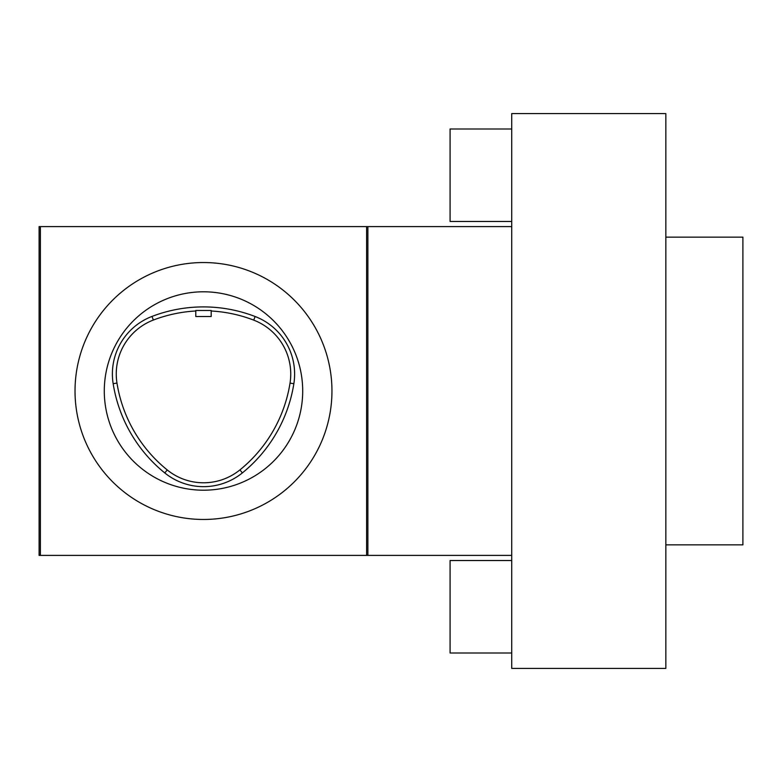 <?xml version="1.0" encoding="UTF-8"?>
<svg xmlns="http://www.w3.org/2000/svg" width="782" height="782" viewBox="0 0 782 782"><rect width="100%" height="100%" fill="white"/><g stroke="black" fill="none" stroke-linecap="round" stroke-linejoin="round"><path stroke-width="1.17" d="M164.797 472.954A61.651 61.651 0 0 0 242.361 472.905A143.839 143.839 0 0 0 293.856 383.718A61.651 61.651 0 0 0 255.118 316.514A143.839 143.839 0 0 0 151.991 316.427A61.651 61.651 0 0 0 113.155 383.679A143.839 143.839 0 0 0 164.797 472.954L167.231 469.943A57.77 57.77 0 0 0 239.927 469.894A139.968 139.968 0 0 0 290.034 383.112A57.77 57.77 0 0 0 253.73 320.131L255.118 316.514M665.844 668.414L665.844 113.586L511.721 113.586L511.721 668.414L665.844 668.414M167.231 469.943A139.968 139.968 0 0 1 116.977 383.072A57.77 57.77 0 0 1 153.37 320.043A139.968 139.968 0 0 1 195.783 310.992M211.199 311.001A139.968 139.968 0 0 1 253.73 320.131M511.721 226.604L39.1 226.604L39.1 555.396L511.721 555.396M367.882 226.604L367.882 555.396M40.381 226.604L40.381 555.396M366.602 226.604L366.602 555.396M203.496 262.537A128.463 128.463 0 0 1 314.745 455.232A128.463 128.463 0 0 1 92.237 455.232A128.463 128.463 0 0 1 203.496 262.537M203.496 291.794A99.206 99.206 0 0 1 302.702 391A99.206 99.206 0 0 1 203.496 490.206A99.206 99.206 0 0 1 104.289 391A99.206 99.206 0 0 1 203.496 291.794M511.721 560.528L450.08 560.528L450.08 652.999L511.721 652.999M511.721 129.001L450.08 129.001L450.08 221.472L511.721 221.472M665.844 237.142L742.9 237.142L742.9 544.859L665.844 544.859M211.199 310.483L195.783 310.474L195.783 316.514L211.199 316.514L211.199 310.483M290.034 383.112L293.856 383.718M239.927 469.894L242.361 472.905M153.37 320.043L151.991 316.427M116.977 383.072L113.155 383.679"/></g></svg>
